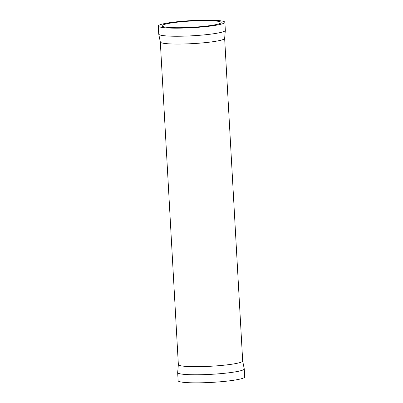 <?xml version="1.0" encoding="UTF-8"?>
<svg xmlns="http://www.w3.org/2000/svg" width="403" height="403" viewBox="0 0 403 403"><rect width="100%" height="100%" fill="white"/><g stroke="black" fill="none" stroke-linecap="round" stroke-linejoin="round"><path stroke-width="0.6" d="M158.288 26.024L158.737 34.094A33.348 3.562 -3.2 0 0 158.762 34.2A33.348 3.562 -3.2 0 0 177.733 36.245A33.348 3.562 -3.2 0 0 212.079 33.973A33.348 3.562 -3.2 0 0 225.322 30.482A33.348 3.562 -3.2 0 0 225.332 30.371L224.884 22.301A33.348 3.562 -3.2 0 0 206.351 20.15A33.348 3.562 -3.2 0 0 171.542 22.422A33.348 3.562 -3.2 0 0 158.288 26.024A33.348 3.562 -3.2 0 0 176.816 28.18A33.348 3.562 -3.2 0 0 211.625 25.908A33.348 3.562 -3.2 0 0 224.884 22.301M242.682 361.017A32.215 3.441 -3.2 0 1 229.876 364.498A32.215 3.441 -3.2 0 1 196.256 366.69A32.215 3.441 -3.2 0 1 178.353 364.614L177.678 372.518A33.348 3.562 -3.2 0 0 177.668 372.629A33.348 3.562 -3.2 0 0 196.196 374.785A33.348 3.562 -3.2 0 0 231.005 372.513A33.348 3.562 -3.2 0 0 244.263 368.906A33.348 3.562 -3.2 0 0 244.238 368.8L242.682 361.017L224.647 38.386L225.322 30.482M177.668 372.629L178.116 380.699A33.348 3.562 -3.2 0 0 196.649 382.85A33.348 3.562 -3.2 0 0 231.458 380.578A33.348 3.562 -3.2 0 0 244.712 376.976L244.263 368.906M173.774 22.618A29.636 3.164 -3.2 0 0 161.996 25.817A29.636 3.164 -3.2 0 0 178.464 27.731A29.636 3.164 -3.2 0 0 209.394 25.711A29.636 3.164 -3.2 0 0 221.176 22.508A29.636 3.164 -3.2 0 0 204.709 20.598A29.636 3.164 -3.2 0 0 173.774 22.618M178.353 364.614L160.318 41.983A32.215 3.441 -3.2 0 0 178.217 44.063A32.215 3.441 -3.2 0 0 211.842 41.867A32.215 3.441 -3.2 0 0 224.647 38.386M160.318 41.983L158.762 34.2"/></g></svg>
